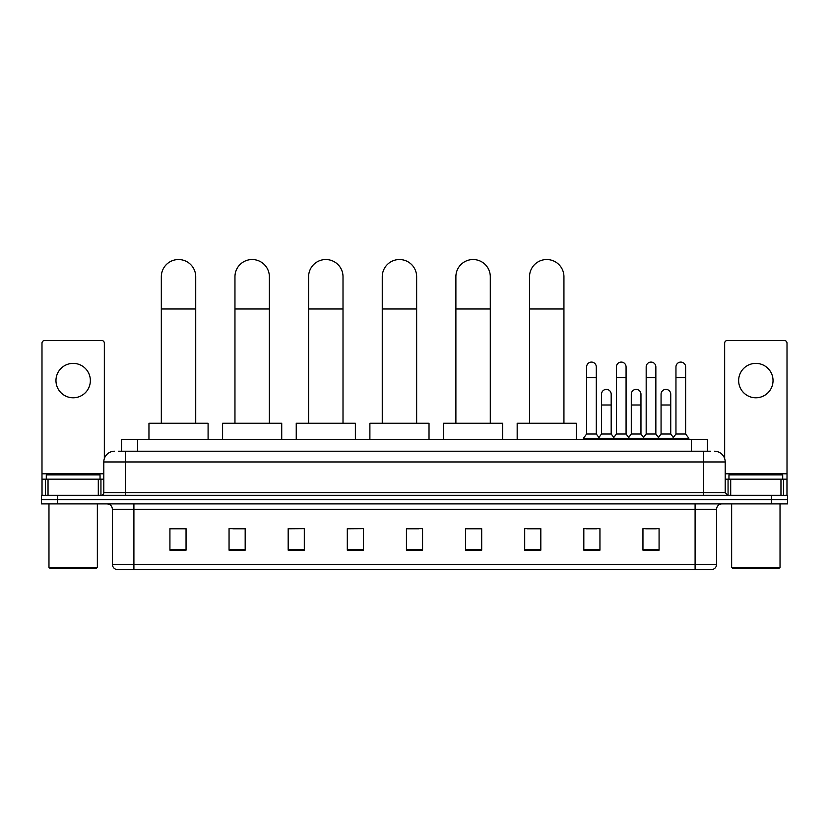 <?xml version="1.0" encoding="UTF-8"?>
<svg xmlns="http://www.w3.org/2000/svg" width="829" height="829" viewBox="0 0 829 829"><rect width="100%" height="100%" fill="white"/><g stroke="black" fill="none" stroke-linecap="round" stroke-linejoin="round"><path stroke-width="1.24" d="M121.552 451.214L121.552 439.391L707.448 439.391L707.448 451.214M118.568 451.214L710.681 451.214M118.319 451.214L125.303 451.214L125.303 461.96L103.801 461.96L103.801 492.602A2.684 2.684 0 0 1 101.117 495.296M114.557 451.214A10.746 10.746 0 0 0 103.801 461.96M714.443 451.214A10.746 10.746 0 0 1 725.199 461.96L725.199 492.602L727.883 495.296M57.574 495.296L41.45 495.296L41.45 499.597L57.574 499.597L41.45 499.597L41.45 503.897L57.574 503.897L57.574 499.597L771.426 499.597L57.574 499.597L57.574 495.296L771.426 495.296L771.426 499.597L787.55 499.597L771.426 499.597L771.426 503.897L57.574 503.897M771.426 503.897L787.55 503.897L787.55 495.296L771.426 495.296M716.598 564.311C716.443 566.891 715.158 568.611 712.722 569.471L695.096 569.471L695.096 564.311L716.598 564.311L716.598 509.265A5.378 5.378 0 0 1 721.966 503.897M695.096 569.471L116.278 569.471A5.378 5.378 0 0 1 112.402 564.311L112.402 509.265C112.091 506.001 110.298 504.208 107.034 503.897M659.076 550.176L659.076 528.674L642.952 528.674L642.952 550.176L659.076 550.176M599.947 550.176L599.947 528.674L583.823 528.674L583.823 550.176L599.947 550.176M540.819 550.176L540.819 528.674L524.695 528.674L524.695 550.176L540.819 550.176M481.69 550.176L481.69 528.674L465.566 528.674L465.566 550.176L481.69 550.176M186.048 550.176L186.048 528.674L169.924 528.674L169.924 550.176L186.048 550.176M245.177 550.176L245.177 528.674L229.053 528.674L229.053 550.176L245.177 550.176M304.305 550.176L304.305 528.674L288.181 528.674L288.181 550.176L304.305 550.176M363.434 550.176L363.434 528.674L347.31 528.674L347.31 550.176L363.434 550.176M422.562 550.176L422.562 528.674L406.438 528.674L406.438 550.176L422.562 550.176M527.379 528.778L540.819 528.778M586.082 528.778L596.828 528.778M645.636 528.778L656.392 528.778M363.434 528.674L347.31 528.778L363.434 528.674M304.305 528.674L288.181 528.778L304.305 528.674M232.814 528.778L245.177 528.778M406.438 528.778L418.8 528.778M186.048 528.778L169.924 528.778M481.69 528.778L465.566 528.778M73.17 363.382A17.202 17.202 0 0 0 55.968 380.584A17.202 17.202 0 0 0 73.17 397.785A17.202 17.202 0 0 0 90.361 380.584A17.202 17.202 0 0 0 73.17 363.382M98.299 495.296L98.299 479.162L48.03 479.162L48.03 495.296M104.34 458.603L104.34 343.165A2.684 2.684 0 0 0 101.656 340.481L44.673 340.481A2.684 2.684 0 0 0 41.989 343.165L41.989 479.162L48.03 479.162M98.299 479.162L103.801 479.162M41.989 495.296L41.989 479.162M96.278 568.393L50.051 568.393L48.973 567.326L97.356 567.326L96.278 568.393M48.973 503.897L48.973 567.326M97.356 503.897L97.356 567.326M100.04 479.162L100.04 474.862L46.289 474.862L46.289 479.162M161.323 423.267L161.323 276.731A17.202 17.202 0 0 1 178.525 259.529A17.202 17.202 0 0 1 195.727 276.731A17.202 17.202 0 0 0 178.525 259.529M195.727 423.267L195.727 276.731M208.089 439.391L208.089 423.267L148.961 423.267L148.961 439.391M234.959 423.267L234.959 276.731A17.202 17.202 0 0 1 252.161 259.529A17.202 17.202 0 0 1 269.363 276.731A17.202 17.202 0 0 0 252.161 259.529M269.363 423.267L269.363 276.731M281.725 439.391L281.725 423.267L222.597 423.267L222.597 439.391M308.606 423.267L308.606 276.731A17.202 17.202 0 0 1 325.807 259.529A17.202 17.202 0 0 1 343.009 276.731A17.202 17.202 0 0 0 325.807 259.529M343.009 423.267L343.009 276.731M355.372 439.391L355.372 423.267L296.243 423.267L296.243 439.391M382.252 423.267L382.252 276.731A17.202 17.202 0 0 1 399.454 259.529A17.202 17.202 0 0 1 416.645 276.731A17.202 17.202 0 0 0 399.454 259.529M416.645 423.267L416.645 276.731M429.018 439.391L429.018 423.267L369.889 423.267L369.889 439.391M455.888 423.267L455.888 276.731A17.202 17.202 0 0 1 473.09 259.529A17.202 17.202 0 0 1 490.291 276.731A17.202 17.202 0 0 0 473.09 259.529M490.291 423.267L490.291 276.731M502.654 439.391L502.654 423.267L443.525 423.267L443.525 439.391M529.534 423.267L529.534 276.731A17.202 17.202 0 0 1 546.736 259.529A17.202 17.202 0 0 1 563.938 276.731A17.202 17.202 0 0 0 546.736 259.529M563.938 423.267L563.938 276.731M576.3 439.391L576.3 423.267L517.172 423.267L517.172 439.391M586.621 377.682L596.3 377.682L596.3 434.013L586.621 434.013L586.621 366.926A4.839 4.839 0 0 1 591.761 362.097A4.839 4.839 0 0 1 596.3 366.926A4.839 4.839 0 0 0 591.761 362.097M586.621 434.013L583.398 438.313L583.398 439.391M596.3 434.013L599.522 438.313L583.398 438.313M616.403 434.013L616.403 377.682L626.071 377.682L626.071 434.013L616.403 434.013L613.17 438.313L599.522 438.313L599.522 439.391M616.403 377.682L616.403 366.926A4.839 4.839 0 0 1 621.543 362.097A4.839 4.839 0 0 1 626.071 366.926A4.839 4.839 0 0 0 621.543 362.097M626.071 434.013L629.304 438.313L613.17 438.313L613.17 439.391M646.174 434.013L646.174 377.682L655.853 377.682L655.853 434.013L646.174 434.013L642.952 438.313L629.304 438.313L629.304 439.391M646.174 377.682L646.174 366.926A4.839 4.839 0 0 1 651.325 362.097A4.839 4.839 0 0 1 655.853 366.926A4.839 4.839 0 0 0 651.325 362.097M655.853 434.013L659.076 438.313L642.952 438.313L642.952 439.391M675.956 434.013L675.956 377.682L685.635 377.682L685.635 434.013L675.956 434.013L672.733 438.313L659.076 438.313L659.076 439.391M675.956 377.682L675.956 366.926A4.839 4.839 0 0 1 681.096 362.097A4.839 4.839 0 0 1 685.635 366.926A4.839 4.839 0 0 0 681.096 362.097M685.635 434.013L688.858 438.313L672.733 438.313L672.733 439.391M688.858 438.313L688.858 439.391M601.512 394.231A4.839 4.839 0 0 1 606.652 389.402A4.839 4.839 0 0 1 611.18 394.231L611.18 404.987L601.512 404.987L601.512 394.231M611.18 404.987L611.18 434.013L601.512 434.013L601.512 404.987M601.512 434.013L598.901 437.484M611.18 434.013L613.792 437.484M631.284 394.231A4.839 4.839 0 0 1 636.434 389.402A4.839 4.839 0 0 1 640.962 394.231L640.962 404.987L631.284 404.987L631.284 394.231M640.962 404.987L640.962 434.013L631.284 434.013L631.284 404.987M631.284 434.013L628.683 437.484M640.962 434.013L643.573 437.484M661.065 394.231A4.839 4.839 0 0 1 666.205 389.402A4.839 4.839 0 0 1 670.744 394.231L670.744 404.987L661.065 404.987L661.065 394.231M670.744 404.987L670.744 434.013L661.065 434.013L661.065 404.987M661.065 434.013L658.464 437.484M670.744 434.013L673.355 437.484M755.83 363.382A17.202 17.202 0 0 0 738.639 380.584A17.202 17.202 0 0 0 755.83 397.785A17.202 17.202 0 0 0 773.032 380.584A17.202 17.202 0 0 0 755.83 363.382M780.97 495.296L780.97 479.162L730.701 479.162L730.701 495.296M780.97 479.162L787.011 479.162L787.011 343.165A2.684 2.684 0 0 0 784.327 340.481L727.344 340.481A2.684 2.684 0 0 0 724.66 343.165L724.66 458.603M725.199 479.162L730.701 479.162M787.011 479.162L787.011 495.296M778.949 568.393L732.722 568.393L731.644 567.326L780.027 567.326L778.949 568.393M731.644 503.897L731.644 567.326M780.027 503.897L780.027 567.326M782.711 479.162L782.711 474.862L728.96 474.862L728.96 479.162M137.676 451.214L137.676 439.391M691.324 451.214L691.324 439.391M125.303 495.296L125.303 492.602L725.199 492.602M103.801 492.602L125.303 492.602L125.303 461.96L703.697 461.96L703.697 495.296M725.199 461.96L703.697 461.96L703.697 451.214M695.096 503.897L695.096 509.265L112.402 509.265M716.598 509.265L695.096 509.265L695.096 564.311L133.904 564.311L133.904 569.471M112.402 564.311L133.904 564.311L133.904 503.897M422.562 549.43L406.438 549.43M363.434 549.43L347.31 549.43M304.305 549.43L288.181 549.43M245.177 549.43L229.053 549.43M186.048 549.43L169.924 549.43M481.69 549.43L465.566 549.43M540.819 549.43L524.695 549.43M599.947 549.43L583.823 549.43M659.076 549.43L642.952 549.43M103.801 473.794L41.989 473.794M100.941 479.162L100.941 495.296M42.03 479.162L42.03 495.296M45.388 495.296L45.388 479.162M161.323 308.979L195.727 308.979M234.959 308.979L269.363 308.979M308.606 308.979L343.009 308.979M382.252 308.979L416.645 308.979M455.888 308.979L490.291 308.979M529.534 308.979L563.938 308.979M787.011 473.794L725.199 473.794M786.97 495.296L786.97 479.162M783.612 479.162L783.612 495.296M728.059 495.296L728.059 479.162M596.3 377.682L596.3 366.926M626.071 377.682L626.071 366.926M655.853 377.682L655.853 366.926M685.635 377.682L685.635 366.926"/></g></svg>
